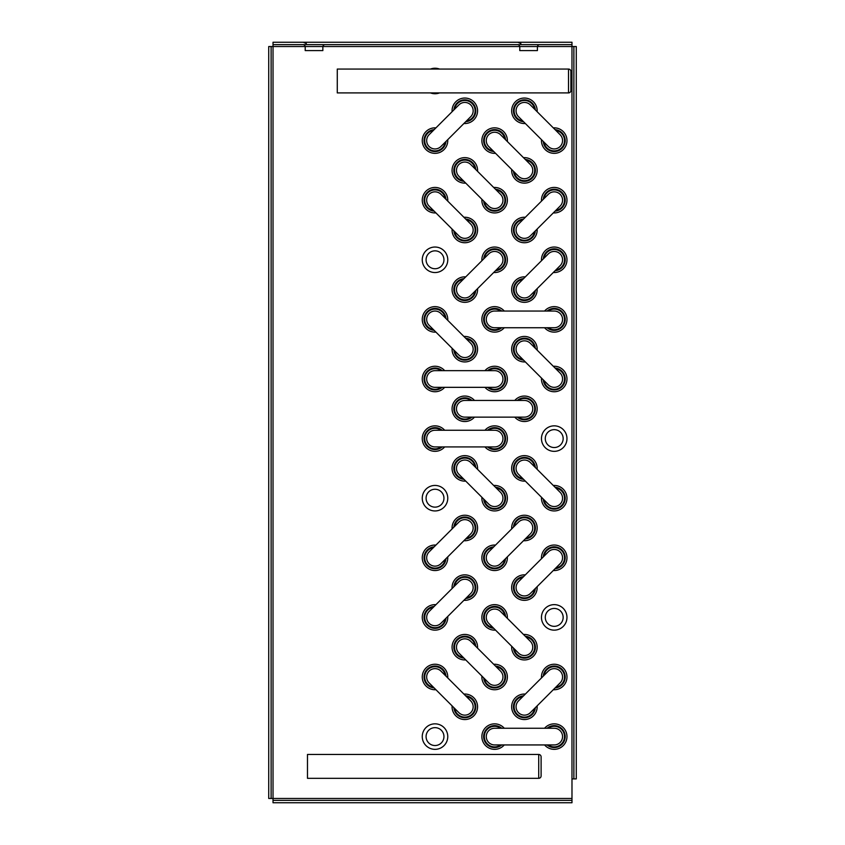 <?xml version="1.0" encoding="UTF-8"?>
<svg xmlns="http://www.w3.org/2000/svg" width="845" height="845" viewBox="0 0 845 845"><rect width="100%" height="100%" fill="white"/><g stroke="black" fill="none" stroke-linecap="round" stroke-linejoin="round"><path stroke-width="1.27" d="M273.019 44.637L273.019 42.25L571.98 42.25L571.98 46.538L576.269 46.538L576.269 778.91L571.98 778.91L571.98 800.363L273.019 800.363L273.019 798.462L268.731 798.462L268.731 46.538L273.019 46.538L273.019 44.637L571.98 44.637M539.321 44.637L537.969 45.197L537.409 46.538L537.409 50.594L519.77 50.594L519.77 46.538L571.98 46.538L571.98 778.91M273.019 800.363L273.019 802.75L571.98 802.75L571.98 800.363M573.882 778.91L573.882 46.538M271.118 798.462L271.118 46.538M324.755 44.637L323.403 45.197L322.853 46.538L322.853 50.594L305.203 50.594L305.203 46.538L519.77 46.538L519.21 45.197L517.858 44.637M470.718 533.892A8.344 8.344 0 0 0 470.718 522.094A8.344 8.344 0 0 0 458.919 522.094L429.112 551.891A8.344 8.344 0 0 0 429.112 563.689A8.344 8.344 0 0 0 440.921 563.689L470.718 533.892A8.344 8.344 0 0 0 470.718 522.094M563.161 617.389A8.936 8.936 0 0 1 554.214 626.335A8.936 8.936 0 0 1 545.279 617.389A8.936 8.936 0 0 1 554.214 608.453A8.936 8.936 0 0 1 563.161 617.389M563.161 438.597A8.936 8.936 0 0 1 554.214 447.533A8.936 8.936 0 0 1 545.279 438.597A8.936 8.936 0 0 1 554.214 429.651A8.936 8.936 0 0 1 563.161 438.597M443.952 736.597A8.936 8.936 0 0 1 435.017 745.533A8.936 8.936 0 0 1 426.081 736.597A8.936 8.936 0 0 1 435.017 727.651A8.936 8.936 0 0 1 443.952 736.597M443.952 498.191A8.936 8.936 0 0 1 435.017 507.137A8.936 8.936 0 0 1 426.081 498.191A8.936 8.936 0 0 1 435.017 489.255A8.936 8.936 0 0 1 443.952 498.191M443.952 259.795A8.936 8.936 0 0 1 435.017 268.731A8.936 8.936 0 0 1 426.081 259.795A8.936 8.936 0 0 1 435.017 250.849A8.936 8.936 0 0 1 443.952 259.795M470.718 593.496A8.344 8.344 0 0 0 470.718 581.698A8.344 8.344 0 0 0 458.919 581.698L429.112 611.495A8.344 8.344 0 0 0 429.112 623.293A8.344 8.344 0 0 0 440.921 623.293L470.718 593.496A8.344 8.344 0 0 0 470.718 581.698M442.136 430.253A10.964 10.964 0 0 0 424.053 438.597A10.964 10.964 0 0 0 442.136 446.931M441.058 446.931A10.298 10.298 0 0 1 424.718 438.597A10.298 10.298 0 0 1 441.058 430.253M442.136 370.649A10.964 10.964 0 0 0 424.053 378.993A10.964 10.964 0 0 0 442.136 387.337M441.058 387.337A10.298 10.298 0 0 1 424.718 378.993A10.298 10.298 0 0 1 441.058 370.649M440.921 671.088A8.344 8.344 0 0 0 429.112 671.088A8.344 8.344 0 0 0 429.112 682.897L458.919 712.694A8.344 8.344 0 0 0 470.718 712.694A8.344 8.344 0 0 0 470.718 700.896L440.921 671.088A8.344 8.344 0 0 0 429.112 671.088M470.718 116.694A8.344 8.344 0 0 0 470.718 104.886A8.344 8.344 0 0 0 458.919 104.886L429.112 134.693A8.344 8.344 0 0 0 429.112 146.491A8.344 8.344 0 0 0 440.921 146.491L470.718 116.694A8.344 8.344 0 0 0 470.718 104.886M475.746 467.528A10.964 10.964 0 0 0 464.813 457.43A10.964 10.964 0 0 0 453.86 467.961A10.964 10.964 0 0 0 463.947 479.326M463.187 478.566A10.298 10.298 0 0 1 454.547 467.57A10.298 10.298 0 0 1 474.985 466.767M471.932 400.445A10.964 10.964 0 0 0 453.849 408.79A10.964 10.964 0 0 0 471.932 417.134M470.855 417.134A10.298 10.298 0 0 1 454.515 408.79A10.298 10.298 0 0 1 470.855 400.445M543.282 141.464A10.964 10.964 0 0 0 554.647 151.551A10.964 10.964 0 0 0 565.178 140.587A10.964 10.964 0 0 0 555.08 129.655M555.852 130.415A10.298 10.298 0 0 1 555.038 150.854A10.298 10.298 0 0 1 544.043 142.224M505.553 139.721A10.964 10.964 0 0 0 494.177 129.634A10.964 10.964 0 0 0 483.646 140.587A10.964 10.964 0 0 0 493.744 151.519M492.984 150.759A10.298 10.298 0 0 1 493.797 130.32A10.298 10.298 0 0 1 504.782 138.96M445.949 199.325A10.964 10.964 0 0 0 434.583 189.238A10.964 10.964 0 0 0 424.053 200.191A10.964 10.964 0 0 0 434.15 211.123M433.39 210.363A10.298 10.298 0 0 1 434.203 189.924A10.298 10.298 0 0 1 445.188 198.564M483.689 201.057A10.964 10.964 0 0 0 495.054 211.144A10.964 10.964 0 0 0 505.585 200.191A10.964 10.964 0 0 0 495.487 189.259M496.247 190.019A10.298 10.298 0 0 1 495.434 210.458A10.298 10.298 0 0 1 484.449 201.818M483.689 677.859A10.964 10.964 0 0 0 495.054 687.946A10.964 10.964 0 0 0 505.585 676.993A10.964 10.964 0 0 0 495.487 666.061M496.247 666.821A10.298 10.298 0 0 1 495.434 687.26A10.298 10.298 0 0 1 484.449 678.62M445.949 676.127A10.964 10.964 0 0 0 434.583 666.04A10.964 10.964 0 0 0 424.053 676.993A10.964 10.964 0 0 0 434.15 687.925M433.39 687.165A10.298 10.298 0 0 1 434.203 666.726A10.298 10.298 0 0 1 445.188 675.366M535.35 467.528A10.964 10.964 0 0 0 516.665 460.641A10.964 10.964 0 0 0 523.551 479.326M522.791 478.566A10.298 10.298 0 0 1 517.129 461.106A10.298 10.298 0 0 1 534.589 466.767M487.502 446.931A10.964 10.964 0 0 0 502.374 446.35A10.964 10.964 0 0 0 502.669 431.151A10.964 10.964 0 0 0 487.502 430.253M488.579 430.253A10.298 10.298 0 0 1 502.458 431.911A10.298 10.298 0 0 1 488.579 446.931M495.487 270.727A10.964 10.964 0 0 0 502.374 252.032A10.964 10.964 0 0 0 483.689 258.919M484.449 258.158A10.298 10.298 0 0 1 501.898 252.507A10.298 10.298 0 0 1 496.247 269.956M453.881 230.865A10.964 10.964 0 0 0 472.566 237.741A10.964 10.964 0 0 0 465.679 219.056M466.451 219.816A10.298 10.298 0 0 1 472.101 237.276A10.298 10.298 0 0 1 454.642 231.625M487.502 387.337A10.964 10.964 0 0 0 502.374 386.746A10.964 10.964 0 0 0 502.669 371.546A10.964 10.964 0 0 0 487.502 370.649M488.579 370.649A10.298 10.298 0 0 1 502.458 372.307A10.298 10.298 0 0 1 488.579 387.337M453.881 350.062A10.964 10.964 0 0 0 472.566 356.949A10.964 10.964 0 0 0 465.679 338.264M466.451 339.025A10.298 10.298 0 0 1 472.101 356.474A10.298 10.298 0 0 1 454.642 350.823M555.08 568.727A10.964 10.964 0 0 0 565.178 557.795A10.964 10.964 0 0 0 554.647 546.831A10.964 10.964 0 0 0 543.282 556.929M544.043 556.158A10.298 10.298 0 0 1 555.038 547.528A10.298 10.298 0 0 1 555.852 567.967M493.744 546.863A10.964 10.964 0 0 0 483.646 557.795A10.964 10.964 0 0 0 494.177 568.748A10.964 10.964 0 0 0 505.553 558.661M504.782 559.422A10.298 10.298 0 0 1 493.797 568.062A10.298 10.298 0 0 1 492.984 547.623M475.746 169.518A10.964 10.964 0 0 0 457.06 162.641A10.964 10.964 0 0 0 463.947 181.326M463.187 180.566A10.298 10.298 0 0 1 457.536 163.106A10.298 10.298 0 0 1 474.985 168.757M434.15 129.655A10.964 10.964 0 0 0 427.264 148.35A10.964 10.964 0 0 0 445.949 141.464M445.188 142.224A10.298 10.298 0 0 1 427.728 147.875A10.298 10.298 0 0 1 433.39 130.415M475.746 646.33A10.964 10.964 0 0 0 457.06 639.443A10.964 10.964 0 0 0 463.947 658.128M463.187 657.368A10.298 10.298 0 0 1 457.536 639.908A10.298 10.298 0 0 1 474.985 645.559M434.15 606.456A10.964 10.964 0 0 0 427.264 625.152A10.964 10.964 0 0 0 445.949 618.265M445.188 619.026A10.298 10.298 0 0 1 427.728 624.677A10.298 10.298 0 0 1 433.39 607.228M465.679 598.524A10.964 10.964 0 0 0 472.566 579.839A10.964 10.964 0 0 0 453.881 586.726M454.642 585.965A10.298 10.298 0 0 1 472.101 580.314A10.298 10.298 0 0 1 466.451 597.764M434.15 546.863A10.964 10.964 0 0 0 427.264 565.548A10.964 10.964 0 0 0 445.949 558.661M445.188 559.422A10.298 10.298 0 0 1 427.728 565.073A10.298 10.298 0 0 1 433.39 547.623M453.881 707.666A10.964 10.964 0 0 0 464.813 717.764A10.964 10.964 0 0 0 475.777 707.223A10.964 10.964 0 0 0 465.679 695.857M466.451 696.618A10.298 10.298 0 0 1 475.08 707.614A10.298 10.298 0 0 1 454.642 708.427M547.095 744.941A10.964 10.964 0 0 0 562.274 744.033A10.964 10.964 0 0 0 561.967 728.844A10.964 10.964 0 0 0 547.095 728.253M548.173 728.253A10.298 10.298 0 0 1 562.052 743.273A10.298 10.298 0 0 1 548.173 744.941M555.08 687.925A10.964 10.964 0 0 0 561.967 669.24A10.964 10.964 0 0 0 543.282 676.127M544.043 675.366A10.298 10.298 0 0 1 561.502 669.715A10.298 10.298 0 0 1 555.852 687.165M513.485 648.062A10.964 10.964 0 0 0 532.17 654.949A10.964 10.964 0 0 0 525.284 636.264M526.044 637.024A10.298 10.298 0 0 1 531.695 654.474A10.298 10.298 0 0 1 514.246 648.823M568.516 69.068L337.271 69.068L337.271 92.908L568.516 92.908A2.387 2.387 0 0 0 570.903 90.531L570.903 71.455A2.387 2.387 0 0 0 568.516 69.068L568.516 92.908M525.284 538.92A10.964 10.964 0 0 0 532.17 520.235A10.964 10.964 0 0 0 513.485 527.122M514.246 526.361A10.298 10.298 0 0 1 531.695 520.71A10.298 10.298 0 0 1 526.044 538.159M543.282 499.057A10.964 10.964 0 0 0 561.967 505.944A10.964 10.964 0 0 0 555.08 487.259M555.852 488.019A10.298 10.298 0 0 1 561.502 505.479A10.298 10.298 0 0 1 544.043 499.817M505.553 616.523A10.964 10.964 0 0 0 486.857 609.636A10.964 10.964 0 0 0 493.744 628.321M492.984 627.56A10.298 10.298 0 0 1 487.333 610.111A10.298 10.298 0 0 1 504.782 615.762M523.551 576.66A10.964 10.964 0 0 0 516.665 595.345A10.964 10.964 0 0 0 535.35 588.458M534.589 589.218A10.298 10.298 0 0 1 517.129 594.88A10.298 10.298 0 0 1 522.791 577.42M501.729 311.044A10.964 10.964 0 0 0 486.562 311.953A10.964 10.964 0 0 0 486.857 327.142A10.964 10.964 0 0 0 501.729 327.733M500.652 327.733A10.298 10.298 0 0 1 486.783 312.713A10.298 10.298 0 0 1 500.652 311.044M523.551 278.66A10.964 10.964 0 0 0 516.665 297.345A10.964 10.964 0 0 0 535.35 290.458M534.589 291.219A10.298 10.298 0 0 1 517.129 296.87A10.298 10.298 0 0 1 522.791 279.42M465.679 538.92A10.964 10.964 0 0 0 472.566 520.235A10.964 10.964 0 0 0 453.881 527.122M454.642 526.361A10.298 10.298 0 0 1 472.101 520.71A10.298 10.298 0 0 1 466.451 538.159M483.689 499.057A10.964 10.964 0 0 0 502.374 505.944A10.964 10.964 0 0 0 495.487 487.259M496.247 488.019A10.298 10.298 0 0 1 501.898 505.479A10.298 10.298 0 0 1 484.449 499.817M445.949 318.523A10.964 10.964 0 0 0 427.264 311.636A10.964 10.964 0 0 0 434.15 330.321M433.39 329.561A10.298 10.298 0 0 1 427.728 312.111A10.298 10.298 0 0 1 445.188 317.762M463.947 278.66A10.964 10.964 0 0 0 457.06 297.345A10.964 10.964 0 0 0 475.746 290.458M474.985 291.219A10.298 10.298 0 0 1 457.536 296.87A10.298 10.298 0 0 1 463.187 279.42M465.679 121.722A10.964 10.964 0 0 0 472.566 103.037A10.964 10.964 0 0 0 453.881 109.924M454.642 109.163A10.298 10.298 0 0 1 472.101 103.502A10.298 10.298 0 0 1 466.451 120.962M535.35 348.32A10.964 10.964 0 0 0 516.665 341.433A10.964 10.964 0 0 0 523.551 360.128M522.791 359.357A10.298 10.298 0 0 1 517.129 341.908A10.298 10.298 0 0 1 534.589 347.559M547.095 327.733A10.964 10.964 0 0 0 562.274 326.835A10.964 10.964 0 0 0 561.967 311.636A10.964 10.964 0 0 0 547.095 311.044M548.173 311.044A10.298 10.298 0 0 1 562.052 326.075A10.298 10.298 0 0 1 548.173 327.733M560.119 682.897A8.344 8.344 0 0 0 560.119 671.088A8.344 8.344 0 0 0 548.32 671.088L518.513 700.896A8.344 8.344 0 0 0 518.513 712.694A8.344 8.344 0 0 0 530.311 712.694L560.119 682.897A8.344 8.344 0 0 0 560.119 671.088M555.08 270.727A10.964 10.964 0 0 0 561.967 252.032A10.964 10.964 0 0 0 543.282 258.919M544.043 258.158A10.298 10.298 0 0 1 561.502 252.507A10.298 10.298 0 0 1 555.852 269.956M523.551 219.056A10.964 10.964 0 0 0 516.665 237.741A10.964 10.964 0 0 0 535.35 230.854M534.589 231.625A10.298 10.298 0 0 1 517.129 237.276A10.298 10.298 0 0 1 522.791 219.816M535.35 109.924A10.964 10.964 0 0 0 516.665 103.037A10.964 10.964 0 0 0 523.551 121.722M522.791 120.962A10.298 10.298 0 0 1 517.129 103.502A10.298 10.298 0 0 1 534.589 109.163M517.298 417.134A10.964 10.964 0 0 0 532.477 416.236A10.964 10.964 0 0 0 532.17 401.037A10.964 10.964 0 0 0 517.298 400.445M518.376 400.445A10.298 10.298 0 0 1 532.255 415.476A10.298 10.298 0 0 1 518.376 417.134M543.282 379.859A10.964 10.964 0 0 0 561.967 386.746A10.964 10.964 0 0 0 555.08 368.061M555.852 368.821A10.298 10.298 0 0 1 561.502 386.271A10.298 10.298 0 0 1 544.043 380.62M501.729 728.253A10.964 10.964 0 0 0 486.562 729.15A10.964 10.964 0 0 0 486.857 744.35A10.964 10.964 0 0 0 501.729 744.941M500.652 744.941A10.298 10.298 0 0 1 486.783 729.911A10.298 10.298 0 0 1 500.652 728.253M523.551 695.857A10.964 10.964 0 0 0 516.665 714.553A10.964 10.964 0 0 0 535.35 707.666M534.589 708.427A10.298 10.298 0 0 1 517.129 714.078A10.298 10.298 0 0 1 522.791 696.618M555.08 211.123A10.964 10.964 0 0 0 561.967 192.438A10.964 10.964 0 0 0 543.282 199.325M544.043 198.564A10.298 10.298 0 0 1 561.502 192.903A10.298 10.298 0 0 1 555.852 210.363M513.485 171.26A10.964 10.964 0 0 0 532.17 178.147A10.964 10.964 0 0 0 525.284 159.462M526.044 160.223A10.298 10.298 0 0 1 531.695 177.672A10.298 10.298 0 0 1 514.246 172.021M538.719 754.469L307.474 754.469L307.474 778.319L538.719 778.319A2.387 2.387 0 0 0 541.106 775.932L541.106 756.856A2.387 2.387 0 0 0 538.719 754.469L538.719 778.319M541.106 756.856L541.106 775.932M500.515 265.689A8.344 8.344 0 0 0 500.515 253.891A8.344 8.344 0 0 0 488.716 253.891L458.919 283.688A8.344 8.344 0 0 0 458.919 295.496A8.344 8.344 0 0 0 470.718 295.496L500.515 265.689A8.344 8.344 0 0 0 500.515 253.891M530.311 533.892A8.344 8.344 0 0 0 530.311 522.094A8.344 8.344 0 0 0 518.513 522.094L488.716 551.891A8.344 8.344 0 0 0 488.716 563.689A8.344 8.344 0 0 0 500.515 563.689L530.311 533.892A8.344 8.344 0 0 0 530.311 522.094M560.119 206.095A8.344 8.344 0 0 0 560.119 194.287A8.344 8.344 0 0 0 548.32 194.287L518.513 224.094A8.344 8.344 0 0 0 518.513 235.892A8.344 8.344 0 0 0 530.311 235.892L560.119 206.095A8.344 8.344 0 0 0 560.119 194.287M560.119 265.689A8.344 8.344 0 0 0 560.119 253.891A8.344 8.344 0 0 0 548.32 253.891L518.513 283.688A8.344 8.344 0 0 0 518.513 295.496A8.344 8.344 0 0 0 530.311 295.496L560.119 265.689A8.344 8.344 0 0 0 560.119 253.891M560.119 563.689A8.344 8.344 0 0 0 560.119 551.891A8.344 8.344 0 0 0 548.32 551.891L518.513 581.698A8.344 8.344 0 0 0 518.513 593.496A8.344 8.344 0 0 0 530.311 593.496L560.119 563.689A8.344 8.344 0 0 0 560.119 551.891M440.921 194.287A8.344 8.344 0 0 0 429.112 194.287A8.344 8.344 0 0 0 429.112 206.095L458.919 235.892A8.344 8.344 0 0 0 470.718 235.892A8.344 8.344 0 0 0 470.718 224.094L440.921 194.287A8.344 8.344 0 0 0 429.112 194.287M440.921 313.495A8.344 8.344 0 0 0 429.112 313.495A8.344 8.344 0 0 0 429.112 325.293L458.919 355.09A8.344 8.344 0 0 0 470.718 355.09A8.344 8.344 0 0 0 470.718 343.292L440.921 313.495A8.344 8.344 0 0 0 429.112 313.495M470.718 164.49A8.344 8.344 0 0 0 458.919 164.49A8.344 8.344 0 0 0 458.919 176.288L488.716 206.095A8.344 8.344 0 0 0 500.515 206.095A8.344 8.344 0 0 0 500.515 194.287L470.718 164.49A8.344 8.344 0 0 0 458.919 164.49M470.718 462.49A8.344 8.344 0 0 0 458.919 462.49A8.344 8.344 0 0 0 458.919 474.288L488.716 504.095A8.344 8.344 0 0 0 500.515 504.095A8.344 8.344 0 0 0 500.515 492.297L470.718 462.49A8.344 8.344 0 0 0 458.919 462.49M470.718 641.292A8.344 8.344 0 0 0 458.919 641.292A8.344 8.344 0 0 0 458.919 653.09L488.716 682.897A8.344 8.344 0 0 0 500.515 682.897A8.344 8.344 0 0 0 500.515 671.088L470.718 641.292A8.344 8.344 0 0 0 458.919 641.292M500.515 134.693A8.344 8.344 0 0 0 488.716 134.693A8.344 8.344 0 0 0 488.716 146.491L518.513 176.288A8.344 8.344 0 0 0 530.311 176.288A8.344 8.344 0 0 0 530.311 164.49L500.515 134.693A8.344 8.344 0 0 0 488.716 134.693M500.515 611.495A8.344 8.344 0 0 0 488.716 611.495A8.344 8.344 0 0 0 488.716 623.293L518.513 653.09A8.344 8.344 0 0 0 530.311 653.09A8.344 8.344 0 0 0 530.311 641.292L500.515 611.495A8.344 8.344 0 0 0 488.716 611.495M530.311 104.886A8.344 8.344 0 0 0 518.513 104.886A8.344 8.344 0 0 0 518.513 116.694L548.32 146.491A8.344 8.344 0 0 0 560.119 146.491A8.344 8.344 0 0 0 560.119 134.693L530.311 104.886A8.344 8.344 0 0 0 518.513 104.886M530.311 343.292A8.344 8.344 0 0 0 518.513 343.292A8.344 8.344 0 0 0 518.513 355.09L548.32 384.887A8.344 8.344 0 0 0 560.119 384.887A8.344 8.344 0 0 0 560.119 373.089L530.311 343.292A8.344 8.344 0 0 0 518.513 343.292M530.311 462.49A8.344 8.344 0 0 0 518.513 462.49A8.344 8.344 0 0 0 518.513 474.288L548.32 504.095A8.344 8.344 0 0 0 560.119 504.095A8.344 8.344 0 0 0 560.119 492.297L530.311 462.49A8.344 8.344 0 0 0 518.513 462.49M554.214 744.941A8.344 8.344 0 0 0 562.559 736.597A8.344 8.344 0 0 0 554.214 728.253L494.621 728.253A8.344 8.344 0 0 0 486.276 736.597A8.344 8.344 0 0 0 494.621 744.941L554.214 744.941A8.344 8.344 0 0 0 562.559 736.597M435.017 430.253A8.344 8.344 0 0 0 426.672 438.597A8.344 8.344 0 0 0 435.017 446.931L494.621 446.931A8.344 8.344 0 0 0 502.965 438.597A8.344 8.344 0 0 0 494.621 430.253L435.017 430.253A8.344 8.344 0 0 0 426.672 438.597M464.813 400.445A8.344 8.344 0 0 0 456.469 408.79A8.344 8.344 0 0 0 464.813 417.134L524.418 417.134A8.344 8.344 0 0 0 532.762 408.79A8.344 8.344 0 0 0 524.418 400.445L464.813 400.445A8.344 8.344 0 0 0 456.469 408.79M435.017 370.649A8.344 8.344 0 0 0 426.672 378.993A8.344 8.344 0 0 0 435.017 387.337L494.621 387.337A8.344 8.344 0 0 0 502.965 378.993A8.344 8.344 0 0 0 494.621 370.649L435.017 370.649A8.344 8.344 0 0 0 426.672 378.993M494.621 311.044A8.344 8.344 0 0 0 486.276 319.389A8.344 8.344 0 0 0 494.621 327.733L554.214 327.733A8.344 8.344 0 0 0 562.559 319.389A8.344 8.344 0 0 0 554.214 311.044L494.621 311.044A8.344 8.344 0 0 0 486.276 319.389M571.98 798.462L273.019 798.462L273.019 46.538L305.203 46.538L304.644 45.197L303.302 44.637M544.571 728.253A12.759 12.759 0 0 1 566.974 736.597A12.759 12.759 0 0 1 544.571 744.941M541.497 677.912A12.759 12.759 0 0 1 554.214 664.244A12.759 12.759 0 0 1 566.974 676.993A12.759 12.759 0 0 1 553.295 689.71M566.974 617.389A12.759 12.759 0 0 1 554.214 630.148A12.759 12.759 0 0 1 541.465 617.389A12.759 12.759 0 0 1 554.214 604.64A12.759 12.759 0 0 1 566.974 617.389M541.497 558.714A12.759 12.759 0 0 1 554.214 545.036A12.759 12.759 0 0 1 566.974 557.795A12.759 12.759 0 0 1 553.295 570.512M553.295 485.474A12.759 12.759 0 0 1 566.974 498.191A12.759 12.759 0 0 1 554.214 510.95A12.759 12.759 0 0 1 541.497 497.272M566.974 438.597A12.759 12.759 0 0 1 554.214 451.346A12.759 12.759 0 0 1 541.465 438.597A12.759 12.759 0 0 1 554.214 425.838A12.759 12.759 0 0 1 566.974 438.597M553.295 366.276A12.759 12.759 0 0 1 566.974 378.993A12.759 12.759 0 0 1 554.214 391.742A12.759 12.759 0 0 1 541.497 378.074M544.571 311.044A12.759 12.759 0 0 1 566.974 319.389A12.759 12.759 0 0 1 544.571 327.733M541.497 260.714A12.759 12.759 0 0 1 554.214 247.036A12.759 12.759 0 0 1 566.974 259.795A12.759 12.759 0 0 1 553.295 272.512M541.497 201.11A12.759 12.759 0 0 1 554.214 187.432A12.759 12.759 0 0 1 566.974 200.191A12.759 12.759 0 0 1 553.295 212.908M553.295 127.87A12.759 12.759 0 0 1 566.974 140.587A12.759 12.759 0 0 1 554.214 153.346A12.759 12.759 0 0 1 541.497 139.668M537.135 705.871A12.759 12.759 0 0 1 524.418 719.549A12.759 12.759 0 0 1 511.658 706.79A12.759 12.759 0 0 1 525.337 694.072M523.499 634.468A12.759 12.759 0 0 1 537.166 647.196A12.759 12.759 0 0 1 524.418 659.945A12.759 12.759 0 0 1 511.7 646.277M537.135 586.673A12.759 12.759 0 0 1 524.418 600.351A12.759 12.759 0 0 1 511.658 587.592A12.759 12.759 0 0 1 525.337 574.875M511.7 528.917A12.759 12.759 0 0 1 524.418 515.239A12.759 12.759 0 0 1 537.166 527.988A12.759 12.759 0 0 1 523.499 540.716M525.337 481.111A12.759 12.759 0 0 1 511.658 468.394A12.759 12.759 0 0 1 524.418 455.635A12.759 12.759 0 0 1 537.135 469.313M514.774 400.445A12.759 12.759 0 0 1 537.166 408.79A12.759 12.759 0 0 1 514.774 417.134M525.337 361.913A12.759 12.759 0 0 1 511.658 349.196A12.759 12.759 0 0 1 524.418 336.437A12.759 12.759 0 0 1 537.135 350.115M537.135 288.673A12.759 12.759 0 0 1 524.418 302.341A12.759 12.759 0 0 1 511.658 289.592A12.759 12.759 0 0 1 525.337 276.875M537.135 229.069A12.759 12.759 0 0 1 524.418 242.747A12.759 12.759 0 0 1 511.658 229.988A12.759 12.759 0 0 1 525.337 217.271M523.499 157.666A12.759 12.759 0 0 1 537.166 170.394A12.759 12.759 0 0 1 524.418 183.143A12.759 12.759 0 0 1 511.7 169.465M525.337 123.507A12.759 12.759 0 0 1 511.658 110.79A12.759 12.759 0 0 1 524.418 98.041A12.759 12.759 0 0 1 537.135 111.709M504.264 744.941A12.759 12.759 0 0 1 481.861 736.597A12.759 12.759 0 0 1 504.264 728.253M493.691 664.276A12.759 12.759 0 0 1 507.37 676.993A12.759 12.759 0 0 1 494.621 689.752A12.759 12.759 0 0 1 481.893 676.074M495.54 630.116A12.759 12.759 0 0 1 481.861 617.389A12.759 12.759 0 0 1 494.621 604.64A12.759 12.759 0 0 1 507.338 618.318M507.338 556.876A12.759 12.759 0 0 1 494.621 570.544A12.759 12.759 0 0 1 481.861 557.795A12.759 12.759 0 0 1 495.54 545.067M493.691 485.474A12.759 12.759 0 0 1 507.37 498.191A12.759 12.759 0 0 1 494.621 510.95A12.759 12.759 0 0 1 481.893 497.272M484.967 430.253A12.759 12.759 0 0 1 507.37 438.597A12.759 12.759 0 0 1 484.967 446.931M484.967 370.649A12.759 12.759 0 0 1 507.37 378.993A12.759 12.759 0 0 1 484.967 387.337M504.264 327.733A12.759 12.759 0 0 1 481.861 319.389A12.759 12.759 0 0 1 504.264 311.044M481.893 260.714A12.759 12.759 0 0 1 494.621 247.036A12.759 12.759 0 0 1 507.37 259.795A12.759 12.759 0 0 1 493.691 272.512M493.691 187.474A12.759 12.759 0 0 1 507.37 200.191A12.759 12.759 0 0 1 494.621 212.951A12.759 12.759 0 0 1 481.893 199.272M463.894 694.072A12.759 12.759 0 0 1 477.573 706.79A12.759 12.759 0 0 1 464.813 719.549A12.759 12.759 0 0 1 452.096 705.871M465.732 659.913A12.759 12.759 0 0 1 452.064 647.196A12.759 12.759 0 0 1 464.813 634.437A12.759 12.759 0 0 1 477.541 648.115M452.096 588.511A12.759 12.759 0 0 1 464.813 574.843A12.759 12.759 0 0 1 477.573 587.592A12.759 12.759 0 0 1 463.894 600.309M452.096 528.917A12.759 12.759 0 0 1 464.813 515.239A12.759 12.759 0 0 1 477.573 527.988A12.759 12.759 0 0 1 463.894 540.716M465.732 481.111A12.759 12.759 0 0 1 452.064 468.394A12.759 12.759 0 0 1 464.813 455.635A12.759 12.759 0 0 1 477.541 469.313M474.467 417.134A12.759 12.759 0 0 1 452.064 408.79A12.759 12.759 0 0 1 474.467 400.445M463.894 336.468A12.759 12.759 0 0 1 477.573 349.196A12.759 12.759 0 0 1 464.813 361.945A12.759 12.759 0 0 1 452.096 348.267M477.541 288.673A12.759 12.759 0 0 1 464.813 302.341A12.759 12.759 0 0 1 452.064 289.592A12.759 12.759 0 0 1 465.732 276.875M463.894 217.271A12.759 12.759 0 0 1 477.573 229.988A12.759 12.759 0 0 1 464.813 242.747A12.759 12.759 0 0 1 452.096 229.069M465.732 183.112A12.759 12.759 0 0 1 452.064 170.394A12.759 12.759 0 0 1 464.813 157.635A12.759 12.759 0 0 1 477.541 171.313M452.096 111.709A12.759 12.759 0 0 1 464.813 98.041A12.759 12.759 0 0 1 477.573 110.79A12.759 12.759 0 0 1 463.894 123.507M447.765 736.597A12.759 12.759 0 0 1 435.017 749.346A12.759 12.759 0 0 1 422.257 736.597A12.759 12.759 0 0 1 435.017 723.838A12.759 12.759 0 0 1 447.765 736.597M435.935 689.71A12.759 12.759 0 0 1 422.257 676.993A12.759 12.759 0 0 1 435.017 664.244A12.759 12.759 0 0 1 447.734 677.912M447.734 616.47A12.759 12.759 0 0 1 435.017 630.148A12.759 12.759 0 0 1 422.257 617.389A12.759 12.759 0 0 1 435.935 604.671M447.734 556.876A12.759 12.759 0 0 1 435.017 570.544A12.759 12.759 0 0 1 422.257 557.795A12.759 12.759 0 0 1 435.935 545.067M447.765 498.191A12.759 12.759 0 0 1 435.017 510.95A12.759 12.759 0 0 1 422.257 498.191A12.759 12.759 0 0 1 435.017 485.442A12.759 12.759 0 0 1 447.765 498.191M444.66 446.931A12.759 12.759 0 0 1 422.257 438.597A12.759 12.759 0 0 1 444.66 430.253M444.66 387.337A12.759 12.759 0 0 1 422.257 378.993A12.759 12.759 0 0 1 444.66 370.649M435.935 332.117A12.759 12.759 0 0 1 422.257 319.389A12.759 12.759 0 0 1 435.017 306.64A12.759 12.759 0 0 1 447.734 320.308M447.765 259.795A12.759 12.759 0 0 1 435.017 272.544A12.759 12.759 0 0 1 422.257 259.795A12.759 12.759 0 0 1 435.017 247.036A12.759 12.759 0 0 1 447.765 259.795M435.935 212.908A12.759 12.759 0 0 1 422.257 200.191A12.759 12.759 0 0 1 435.017 187.432A12.759 12.759 0 0 1 447.734 201.11M447.734 139.668A12.759 12.759 0 0 1 435.017 153.346A12.759 12.759 0 0 1 422.257 140.587A12.759 12.759 0 0 1 435.935 127.87M439.558 92.908A12.759 12.759 0 0 1 430.475 92.908M430.475 69.068A12.759 12.759 0 0 1 439.558 69.068M495.54 153.315A12.759 12.759 0 0 1 481.861 140.587A12.759 12.759 0 0 1 494.621 127.838A12.759 12.759 0 0 1 507.338 141.516M429.112 551.891A8.344 8.344 0 0 0 429.112 563.689M429.112 611.495A8.344 8.344 0 0 0 429.112 623.293M458.919 712.694A8.344 8.344 0 0 0 470.718 712.694M429.112 134.693A8.344 8.344 0 0 0 429.112 146.491M518.513 700.896A8.344 8.344 0 0 0 518.513 712.694M458.919 283.688A8.344 8.344 0 0 0 458.919 295.496M488.716 551.891A8.344 8.344 0 0 0 488.716 563.689M518.513 224.094A8.344 8.344 0 0 0 518.513 235.892M518.513 283.688A8.344 8.344 0 0 0 518.513 295.496M518.513 581.698A8.344 8.344 0 0 0 518.513 593.496M458.919 235.892A8.344 8.344 0 0 0 470.718 235.892M458.919 355.09A8.344 8.344 0 0 0 470.718 355.09M488.716 206.095A8.344 8.344 0 0 0 500.515 206.095M488.716 504.095A8.344 8.344 0 0 0 500.515 504.095M488.716 682.897A8.344 8.344 0 0 0 500.515 682.897M518.513 176.288A8.344 8.344 0 0 0 530.311 176.288M518.513 653.09A8.344 8.344 0 0 0 530.311 653.09M548.32 146.491A8.344 8.344 0 0 0 560.119 146.491M548.32 384.887A8.344 8.344 0 0 0 560.119 384.887M548.32 504.095A8.344 8.344 0 0 0 560.119 504.095M494.621 728.253A8.344 8.344 0 0 0 486.276 736.597M494.621 446.931A8.344 8.344 0 0 0 502.965 438.597M524.418 417.134A8.344 8.344 0 0 0 532.762 408.79M494.621 387.337A8.344 8.344 0 0 0 502.965 378.993M554.214 327.733A8.344 8.344 0 0 0 562.559 319.389M520.89 43.507L517.858 42.25M306.334 43.507L303.302 42.25"/></g></svg>
